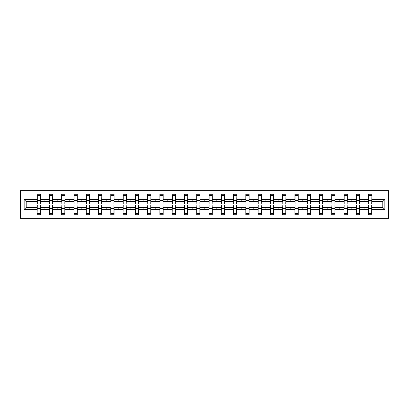 <?xml version="1.0" encoding="UTF-8"?>
<svg xmlns="http://www.w3.org/2000/svg" width="409" height="409" viewBox="0 0 409 409"><rect width="100%" height="100%" fill="white"/><g stroke="black" fill="none" stroke-linecap="round" stroke-linejoin="round"><path stroke-width="0.61" d="M20.45 218.268L388.55 218.268L388.55 190.732L20.45 190.732L20.45 218.268M368.719 206.233L368.565 207.409L359.593 207.409L359.434 206.233M384.854 209.459L382.804 207.409L382.804 201.591L384.854 199.541L384.854 209.459L371.868 209.459L371.868 214.73L368.565 214.73L368.565 207.409M382.804 201.591L371.868 201.591L371.868 194.27L368.565 194.27L368.565 199.541L359.593 199.541L359.434 202.767M368.719 202.767L368.565 199.541M356.444 206.233L356.29 207.409L347.318 207.409L347.159 206.233M368.565 209.459L359.593 209.459L359.593 214.73L356.29 214.73L356.29 207.409M359.593 199.541L359.593 194.27L356.29 194.27L356.29 199.541L347.318 199.541L347.159 202.767M356.444 202.767L356.29 199.541M344.168 206.233L344.015 207.409L335.043 207.409L334.884 206.233M356.29 209.459L347.318 209.459L347.318 214.73L344.015 214.73L344.015 207.409M347.318 199.541L347.318 194.27L344.015 194.27L344.015 199.541L335.043 199.541L334.884 202.767M344.168 202.767L344.015 199.541M331.893 206.233L331.74 207.409L322.767 207.409L322.609 206.233M344.015 209.459L335.043 209.459L335.043 214.73L331.74 214.73L331.74 207.409M335.043 199.541L335.043 194.27L331.74 194.27L331.74 199.541L322.767 199.541L322.609 202.767M331.893 202.767L331.74 199.541M319.618 206.233L319.465 207.409L310.492 207.409L310.334 206.233M331.74 209.459L322.767 209.459L322.767 214.73L319.465 214.73L319.465 207.409M322.767 199.541L322.767 194.27L319.465 194.27L319.465 199.541L310.492 199.541L310.334 202.767M319.618 202.767L319.465 199.541M307.343 206.233L307.19 207.409L298.217 207.409L298.059 206.233M319.465 209.459L310.492 209.459L310.492 214.73L307.19 214.73L307.19 207.409M310.492 199.541L310.492 194.27L307.19 194.27L307.19 199.541L298.217 199.541L298.059 202.767M307.343 202.767L307.19 199.541M295.068 206.233L294.909 207.409L285.942 207.409L285.784 206.233M307.19 209.459L298.217 209.459L298.217 214.73L294.909 214.73L294.909 207.409M298.217 199.541L298.217 194.27L294.909 194.27L294.909 199.541L285.942 199.541L285.784 202.767M295.068 202.767L294.909 199.541M282.793 206.233L282.634 207.409L273.667 207.409L273.509 206.233M294.909 209.459L285.942 209.459L285.942 214.73L282.634 214.73L282.634 207.409M285.942 199.541L285.942 194.27L282.634 194.27L282.634 199.541L273.667 199.541L273.509 202.767M282.793 202.767L282.634 199.541M270.518 206.233L270.359 207.409L261.392 207.409L261.233 206.233M282.634 209.459L273.667 209.459L273.667 214.73L270.359 214.73L270.359 207.409M273.667 199.541L273.667 194.27L270.359 194.27L270.359 199.541L261.392 199.541L261.233 202.767M270.518 202.767L270.359 199.541M258.243 206.233L258.084 207.409L249.117 207.409L248.958 206.233M270.359 209.459L261.392 209.459L261.392 214.73L258.084 214.73L258.084 207.409M261.392 199.541L261.392 194.27L258.084 194.27L258.084 199.541L249.117 199.541L248.958 202.767M258.243 202.767L258.084 199.541M245.967 206.233L245.809 207.409L236.842 207.409L236.683 206.233M258.084 209.459L249.117 209.459L249.117 214.73L245.809 214.73L245.809 207.409M249.117 199.541L249.117 194.27L245.809 194.27L245.809 199.541L236.842 199.541L236.683 202.767M245.967 202.767L245.809 199.541M233.692 206.233L233.534 207.409L224.567 207.409L224.408 206.233M245.809 209.459L236.842 209.459L236.842 214.73L233.534 214.73L233.534 207.409M236.842 199.541L236.842 194.27L233.534 194.27L233.534 199.541L224.567 199.541L224.408 202.767M233.692 202.767L233.534 199.541M221.417 206.233L221.259 207.409L212.291 207.409L212.133 206.233M233.534 209.459L224.567 209.459L224.567 214.73L221.259 214.73L221.259 207.409M224.567 199.541L224.567 194.27L221.259 194.27L221.259 199.541L212.291 199.541L212.133 202.767M221.417 202.767L221.259 199.541M209.142 206.233L208.984 207.409L200.016 207.409L199.858 206.233M221.259 209.459L212.291 209.459L212.291 214.73L208.984 214.73L208.984 207.409M212.291 199.541L212.291 194.27L208.984 194.27L208.984 199.541L200.016 199.541L199.858 202.767M209.142 202.767L208.984 199.541M196.867 206.233L196.709 207.409L187.741 207.409L187.583 206.233M208.984 209.459L200.016 209.459L200.016 214.73L196.709 214.73L196.709 207.409M200.016 199.541L200.016 194.27L196.709 194.27L196.709 199.541L187.741 199.541L187.583 202.767M196.867 202.767L196.709 199.541M184.592 206.233L184.433 207.409L175.466 207.409L175.308 206.233M196.709 209.459L187.741 209.459L187.741 214.73L184.433 214.73L184.433 207.409M187.741 199.541L187.741 194.27L184.433 194.27L184.433 199.541L175.466 199.541L175.308 202.767M184.592 202.767L184.433 199.541M172.317 206.233L172.158 207.409L163.191 207.409L163.033 206.233M184.433 209.459L175.466 209.459L175.466 214.73L172.158 214.73L172.158 207.409M175.466 199.541L175.466 194.27L172.158 194.27L172.158 199.541L163.191 199.541L163.033 202.767M172.317 202.767L172.158 199.541M160.042 206.233L159.883 207.409L150.916 207.409L150.757 206.233M172.158 209.459L163.191 209.459L163.191 214.73L159.883 214.73L159.883 207.409M163.191 199.541L163.191 194.27L159.883 194.27L159.883 199.541L150.916 199.541L150.757 202.767M160.042 202.767L159.883 199.541M147.767 206.233L147.608 207.409L138.641 207.409L138.482 206.233M159.883 209.459L150.916 209.459L150.916 214.73L147.608 214.73L147.608 207.409M150.916 199.541L150.916 194.27L147.608 194.27L147.608 199.541L138.641 199.541L138.482 202.767M147.767 202.767L147.608 199.541M135.491 206.233L135.333 207.409L126.366 207.409L126.207 206.233M147.608 209.459L138.641 209.459L138.641 214.73L135.333 214.73L135.333 207.409M138.641 199.541L138.641 194.27L135.333 194.27L135.333 199.541L126.366 199.541L126.207 202.767M135.491 202.767L135.333 199.541M123.216 206.233L123.058 207.409L114.091 207.409L113.932 206.233M135.333 209.459L126.366 209.459L126.366 214.73L123.058 214.73L123.058 207.409M126.366 199.541L126.366 194.27L123.058 194.27L123.058 199.541L114.091 199.541L113.932 202.767M123.216 202.767L123.058 199.541M110.941 206.233L110.783 207.409L101.81 207.409L101.657 206.233M123.058 209.459L114.091 209.459L114.091 214.73L110.783 214.73L110.783 207.409M114.091 199.541L114.091 194.27L110.783 194.27L110.783 199.541L101.81 199.541L101.657 202.767M110.941 202.767L110.783 199.541M98.666 206.233L98.508 207.409L89.535 207.409L89.382 206.233M110.783 209.459L101.81 209.459L101.81 214.73L98.508 214.73L98.508 207.409M101.81 199.541L101.81 194.27L98.508 194.27L98.508 199.541L89.535 199.541L89.382 202.767M98.666 202.767L98.508 199.541M86.391 206.233L86.233 207.409L77.26 207.409L77.107 206.233M98.508 209.459L89.535 209.459L89.535 214.73L86.233 214.73L86.233 207.409M89.535 199.541L89.535 194.27L86.233 194.27L86.233 199.541L77.26 199.541L77.107 202.767M86.391 202.767L86.233 199.541M74.116 206.233L73.957 207.409L64.985 207.409L64.832 206.233M86.233 209.459L77.26 209.459L77.26 214.73L73.957 214.73L73.957 207.409M77.26 199.541L77.26 194.27L73.957 194.27L73.957 199.541L64.985 199.541L64.832 202.767M74.116 202.767L73.957 199.541M61.841 206.233L61.682 207.409L52.71 207.409L52.556 206.233M73.957 209.459L64.985 209.459L64.985 214.73L61.682 214.73L61.682 207.409M64.985 199.541L64.985 194.27L61.682 194.27L61.682 199.541L52.71 199.541L52.556 202.767M61.841 202.767L61.682 199.541M49.566 206.233L49.407 207.409L40.435 207.409L40.435 214.73L37.132 214.73L37.132 207.409L26.196 207.409L24.146 209.459L24.146 199.541L26.196 201.591L26.196 207.409M61.682 209.459L52.71 209.459L52.71 214.73L49.407 214.73L49.407 207.409M52.71 199.541L52.71 194.27L49.407 194.27L49.407 199.541L40.435 199.541L40.435 194.27L37.132 194.27L37.132 199.541L24.146 199.541M49.566 202.767L49.407 199.541M37.291 206.233L37.132 207.409M37.291 202.767L37.132 199.541M371.709 206.233L371.868 209.459M371.868 201.591L371.709 202.767M359.593 209.459L359.593 207.409M347.318 209.459L347.318 207.409M335.043 209.459L335.043 207.409M322.767 209.459L322.767 207.409M310.492 209.459L310.492 207.409M298.217 209.459L298.217 207.409M285.942 209.459L285.942 207.409M273.667 209.459L273.667 207.409M261.392 209.459L261.392 207.409M249.117 209.459L249.117 207.409M236.842 209.459L236.842 207.409M224.567 209.459L224.567 207.409M212.291 209.459L212.291 207.409M200.016 209.459L200.016 207.409M187.741 209.459L187.741 207.409M175.466 209.459L175.466 207.409M163.191 209.459L163.191 207.409M150.916 209.459L150.916 207.409M138.641 209.459L138.641 207.409M126.366 209.459L126.366 207.409M114.091 209.459L114.091 207.409M101.81 209.459L101.81 207.409M89.535 209.459L89.535 207.409M77.26 209.459L77.26 207.409M64.985 209.459L64.985 207.409M52.71 209.459L52.71 207.409M384.854 199.541L371.868 199.541M49.407 209.459L40.435 209.459M37.132 209.459L24.146 209.459M363.596 201.591L364.562 201.591L364.276 200.804L363.882 200.804L363.596 201.591L359.593 201.591M368.565 201.591L364.562 201.591M363.596 207.409L363.882 208.196L364.276 208.196L364.562 207.409M351.321 201.591L352.287 201.591L352.001 200.804L351.607 200.804L351.321 201.591L347.318 201.591M356.29 201.591L352.287 201.591M351.321 207.409L351.607 208.196L352.001 208.196L352.287 207.409M339.046 201.591L340.012 201.591L339.726 200.804L339.332 200.804L339.046 201.591L335.043 201.591M344.015 201.591L340.012 201.591M339.046 207.409L339.332 208.196L339.726 208.196L340.012 207.409M326.771 201.591L327.737 201.591L327.451 200.804L327.057 200.804L326.771 201.591L322.767 201.591M331.74 201.591L327.737 201.591M326.771 207.409L327.057 208.196L327.451 208.196L327.737 207.409M314.495 201.591L315.462 201.591L315.175 200.804L314.782 200.804L314.495 201.591L310.492 201.591M319.465 201.591L315.462 201.591M314.495 207.409L314.782 208.196L315.175 208.196L315.462 207.409M302.22 201.591L303.187 201.591L302.9 200.804L302.507 200.804L302.22 201.591L298.217 201.591M307.19 201.591L303.187 201.591M302.22 207.409L302.507 208.196L302.9 208.196L303.187 207.409M289.945 201.591L290.911 201.591L290.625 200.804L290.232 200.804L289.945 201.591L285.942 201.591M294.909 201.591L290.911 201.591M289.945 207.409L290.232 208.196L290.625 208.196L290.911 207.409M277.67 201.591L278.636 201.591L278.35 200.804L277.956 200.804L277.67 201.591L273.667 201.591M282.634 201.591L278.636 201.591M277.67 207.409L277.956 208.196L278.35 208.196L278.636 207.409M265.395 201.591L266.361 201.591L266.075 200.804L265.681 200.804L265.395 201.591L261.392 201.591M270.359 201.591L266.361 201.591M265.395 207.409L265.681 208.196L266.075 208.196L266.361 207.409M253.12 201.591L254.086 201.591L253.8 200.804L253.406 200.804L253.12 201.591L249.117 201.591M258.084 201.591L254.086 201.591M253.12 207.409L253.406 208.196L253.8 208.196L254.086 207.409M240.845 201.591L241.811 201.591L241.525 200.804L241.131 200.804L240.845 201.591L236.842 201.591M245.809 201.591L241.811 201.591M240.845 207.409L241.131 208.196L241.525 208.196L241.811 207.409M228.57 201.591L229.536 201.591L229.25 200.804L228.856 200.804L228.57 201.591L224.567 201.591M233.534 201.591L229.536 201.591M228.57 207.409L228.856 208.196L229.25 208.196L229.536 207.409M216.295 201.591L217.261 201.591L216.974 200.804L216.581 200.804L216.295 201.591L212.291 201.591M221.259 201.591L217.261 201.591M216.295 207.409L216.581 208.196L216.974 208.196L217.261 207.409M204.019 201.591L204.981 201.591L204.694 200.804L204.306 200.804L204.019 201.591L200.016 201.591M208.984 201.591L204.981 201.591M204.019 207.409L204.306 208.196L204.694 208.196L204.981 207.409M191.739 201.591L192.705 201.591L192.419 200.804L192.025 200.804L191.739 201.591L187.741 201.591M196.709 201.591L192.705 201.591M191.739 207.409L192.025 208.196L192.419 208.196L192.705 207.409M179.464 201.591L180.43 201.591L180.144 200.804L179.75 200.804L179.464 201.591L175.466 201.591M184.433 201.591L180.43 201.591M179.464 207.409L179.75 208.196L180.144 208.196L180.43 207.409M167.189 201.591L168.155 201.591L167.869 200.804L167.475 200.804L167.189 201.591L163.191 201.591M172.158 201.591L168.155 201.591M167.189 207.409L167.475 208.196L167.869 208.196L168.155 207.409M154.914 201.591L155.88 201.591L155.594 200.804L155.2 200.804L154.914 201.591L150.916 201.591M159.883 201.591L155.88 201.591M154.914 207.409L155.2 208.196L155.594 208.196L155.88 207.409M142.639 201.591L143.605 201.591L143.319 200.804L142.925 200.804L142.639 201.591L138.641 201.591M147.608 201.591L143.605 201.591M142.639 207.409L142.925 208.196L143.319 208.196L143.605 207.409M130.364 201.591L131.33 201.591L131.044 200.804L130.65 200.804L130.364 201.591L126.366 201.591M135.333 201.591L131.33 201.591M130.364 207.409L130.65 208.196L131.044 208.196L131.33 207.409M118.089 201.591L119.055 201.591L118.768 200.804L118.375 200.804L118.089 201.591L114.091 201.591M123.058 201.591L119.055 201.591M118.089 207.409L118.375 208.196L118.768 208.196L119.055 207.409M105.813 201.591L106.78 201.591L106.493 200.804L106.1 200.804L105.813 201.591L101.81 201.591M110.783 201.591L106.78 201.591M105.813 207.409L106.1 208.196L106.493 208.196L106.78 207.409M93.538 201.591L94.505 201.591L94.218 200.804L93.825 200.804L93.538 201.591L89.535 201.591M98.508 201.591L94.505 201.591M93.538 207.409L93.825 208.196L94.218 208.196L94.505 207.409M81.263 201.591L82.229 201.591L81.943 200.804L81.549 200.804L81.263 201.591L77.26 201.591M86.233 201.591L82.229 201.591M81.263 207.409L81.549 208.196L81.943 208.196L82.229 207.409M68.988 201.591L69.954 201.591L69.668 200.804L69.274 200.804L68.988 201.591L64.985 201.591M73.957 201.591L69.954 201.591M68.988 207.409L69.274 208.196L69.668 208.196L69.954 207.409M56.713 201.591L57.679 201.591L57.393 200.804L56.999 200.804L56.713 201.591L52.71 201.591M61.682 201.591L57.679 201.591M56.713 207.409L56.999 208.196L57.393 208.196L57.679 207.409M44.438 201.591L45.404 201.591L45.118 200.804L44.724 200.804L44.438 201.591L40.435 201.591L40.435 199.541M49.407 201.591L45.404 201.591M44.438 207.409L44.724 208.196L45.118 208.196L45.404 207.409M40.281 206.233L40.435 207.409M40.435 201.591L40.281 202.767M37.132 201.591L26.196 201.591M382.804 207.409L371.868 207.409M37.291 200.839L37.291 195.645L40.435 195.645L40.281 203.989L37.291 203.989L37.291 200.839L40.281 200.839M40.281 208.161L40.281 213.355L37.132 213.355L37.291 205.011L40.281 205.011L40.281 208.161L37.291 208.161M49.566 200.839L49.566 195.645L52.71 195.645L52.556 203.989L49.566 203.989L49.566 200.839L52.556 200.839M52.556 208.161L52.556 213.355L49.407 213.355L49.566 205.011L52.556 205.011L52.556 208.161L49.566 208.161M61.841 200.839L61.841 195.645L64.985 195.645L64.832 203.989L61.841 203.989L61.841 200.839L64.832 200.839M64.832 208.161L64.832 213.355L61.682 213.355L61.841 205.011L64.832 205.011L64.832 208.161L61.841 208.161M74.116 200.839L74.116 195.645L77.26 195.645L77.107 203.989L74.116 203.989L74.116 200.839L77.107 200.839M77.107 208.161L77.107 213.355L73.957 213.355L74.116 205.011L77.107 205.011L77.107 208.161L74.116 208.161M86.391 200.839L86.391 195.645L89.535 195.645L89.382 203.989L86.391 203.989L86.391 200.839L89.382 200.839M89.382 208.161L89.382 213.355L86.233 213.355L86.391 205.011L89.382 205.011L89.382 208.161L86.391 208.161M98.666 200.839L98.666 195.645L101.81 195.645L101.657 203.989L98.666 203.989L98.666 200.839L101.657 200.839M101.657 208.161L101.657 213.355L98.508 213.355L98.666 205.011L101.657 205.011L101.657 208.161L98.666 208.161M110.941 200.839L110.941 195.645L114.091 195.645L113.932 203.989L110.941 203.989L110.941 200.839L113.932 200.839M113.932 208.161L113.932 213.355L110.783 213.355L110.941 205.011L113.932 205.011L113.932 208.161L110.941 208.161M123.216 200.839L123.216 195.645L126.366 195.645L126.207 203.989L123.216 203.989L123.216 200.839L126.207 200.839M126.207 208.161L126.207 213.355L123.058 213.355L123.216 205.011L126.207 205.011L126.207 208.161L123.216 208.161M135.491 200.839L135.491 195.645L138.641 195.645L138.482 203.989L135.491 203.989L135.491 200.839L138.482 200.839M138.482 208.161L138.482 213.355L135.333 213.355L135.491 205.011L138.482 205.011L138.482 208.161L135.491 208.161M147.767 200.839L147.767 195.645L150.916 195.645L150.757 203.989L147.767 203.989L147.767 200.839L150.757 200.839M150.757 208.161L150.757 213.355L147.608 213.355L147.767 205.011L150.757 205.011L150.757 208.161L147.767 208.161M160.042 200.839L160.042 195.645L163.191 195.645L163.033 203.989L160.042 203.989L160.042 200.839L163.033 200.839M163.033 208.161L163.033 213.355L159.883 213.355L160.042 205.011L163.033 205.011L163.033 208.161L160.042 208.161M172.317 200.839L172.317 195.645L175.466 195.645L175.308 203.989L172.317 203.989L172.317 200.839L175.308 200.839M175.308 208.161L175.308 213.355L172.158 213.355L172.317 205.011L175.308 205.011L175.308 208.161L172.317 208.161M184.592 200.839L184.592 195.645L187.741 195.645L187.583 203.989L184.592 203.989L184.592 200.839L187.583 200.839M187.583 208.161L187.583 213.355L184.433 213.355L184.592 205.011L187.583 205.011L187.583 208.161L184.592 208.161M196.867 200.839L196.867 195.645L200.016 195.645L199.858 203.989L196.867 203.989L196.867 200.839L199.858 200.839M199.858 208.161L199.858 213.355L196.709 213.355L196.867 205.011L199.858 205.011L199.858 208.161L196.867 208.161M209.142 200.839L209.142 195.645L212.291 195.645L212.133 203.989L209.142 203.989L209.142 200.839L212.133 200.839M212.133 208.161L212.133 213.355L208.984 213.355L209.142 205.011L212.133 205.011L212.133 208.161L209.142 208.161M221.417 200.839L221.417 195.645L224.567 195.645L224.408 203.989L221.417 203.989L221.417 200.839L224.408 200.839M224.408 208.161L224.408 213.355L221.259 213.355L221.417 205.011L224.408 205.011L224.408 208.161L221.417 208.161M233.692 200.839L233.692 195.645L236.842 195.645L236.683 203.989L233.692 203.989L233.692 200.839L236.683 200.839M236.683 208.161L236.683 213.355L233.534 213.355L233.692 205.011L236.683 205.011L236.683 208.161L233.692 208.161M245.967 200.839L245.967 195.645L249.117 195.645L248.958 203.989L245.967 203.989L245.967 200.839L248.958 200.839M248.958 208.161L248.958 213.355L245.809 213.355L245.967 205.011L248.958 205.011L248.958 208.161L245.967 208.161M258.243 200.839L258.243 195.645L261.392 195.645L261.233 203.989L258.243 203.989L258.243 200.839L261.233 200.839M261.233 208.161L261.233 213.355L258.084 213.355L258.243 205.011L261.233 205.011L261.233 208.161L258.243 208.161M270.518 200.839L270.518 195.645L273.667 195.645L273.509 203.989L270.518 203.989L270.518 200.839L273.509 200.839M273.509 208.161L273.509 213.355L270.359 213.355L270.518 205.011L273.509 205.011L273.509 208.161L270.518 208.161M282.793 200.839L282.793 195.645L285.942 195.645L285.784 203.989L282.793 203.989L282.793 200.839L285.784 200.839M285.784 208.161L285.784 213.355L282.634 213.355L282.793 205.011L285.784 205.011L285.784 208.161L282.793 208.161M295.068 200.839L295.068 195.645L298.217 195.645L298.059 203.989L295.068 203.989L295.068 200.839L298.059 200.839M298.059 208.161L298.059 213.355L294.909 213.355L295.068 205.011L298.059 205.011L298.059 208.161L295.068 208.161M307.343 200.839L307.343 195.645L310.492 195.645L310.334 203.989L307.343 203.989L307.343 200.839L310.334 200.839M310.334 208.161L310.334 213.355L307.19 213.355L307.343 205.011L310.334 205.011L310.334 208.161L307.343 208.161M319.618 200.839L319.618 195.645L322.767 195.645L322.609 203.989L319.618 203.989L319.618 200.839L322.609 200.839M322.609 208.161L322.609 213.355L319.465 213.355L319.618 205.011L322.609 205.011L322.609 208.161L319.618 208.161M331.893 200.839L331.893 195.645L335.043 195.645L334.884 203.989L331.893 203.989L331.893 200.839L334.884 200.839M334.884 208.161L334.884 213.355L331.74 213.355L331.893 205.011L334.884 205.011L334.884 208.161L331.893 208.161M344.168 200.839L344.168 195.645L347.318 195.645L347.159 203.989L344.168 203.989L344.168 200.839L347.159 200.839M347.159 208.161L347.159 213.355L344.015 213.355L344.168 205.011L347.159 205.011L347.159 208.161L344.168 208.161M356.444 200.839L356.444 195.645L359.593 195.645L359.434 203.989L356.444 203.989L356.444 200.839L359.434 200.839M359.434 208.161L359.434 213.355L356.29 213.355L356.444 205.011L359.434 205.011L359.434 208.161L356.444 208.161M368.719 200.839L368.719 195.645L371.868 195.645L371.709 203.989L368.719 203.989L368.719 200.839L371.709 200.839M371.709 208.161L371.709 213.355L368.565 213.355L368.719 205.011L371.709 205.011L371.709 208.161L368.719 208.161M40.281 208.631L37.291 208.631M37.291 200.369L40.281 200.369M49.566 200.369L52.556 200.369M61.841 200.369L64.832 200.369M52.556 208.631L49.566 208.631M64.832 208.631L61.841 208.631M74.116 200.369L77.107 200.369M86.391 200.369L89.382 200.369M77.107 208.631L74.116 208.631M89.382 208.631L86.391 208.631M98.666 200.369L101.657 200.369M101.657 208.631L98.666 208.631M110.941 200.369L113.932 200.369M113.932 208.631L110.941 208.631M123.216 200.369L126.207 200.369M126.207 208.631L123.216 208.631M135.491 200.369L138.482 200.369M138.482 208.631L135.491 208.631M147.767 200.369L150.757 200.369M150.757 208.631L147.767 208.631M160.042 200.369L163.033 200.369M163.033 208.631L160.042 208.631M172.317 200.369L175.308 200.369M175.308 208.631L172.317 208.631M184.592 200.369L187.583 200.369M187.583 208.631L184.592 208.631M196.867 200.369L199.858 200.369M199.858 208.631L196.867 208.631M209.142 200.369L212.133 200.369M212.133 208.631L209.142 208.631M221.417 200.369L224.408 200.369M224.408 208.631L221.417 208.631M233.692 200.369L236.683 200.369M236.683 208.631L233.692 208.631M245.967 200.369L248.958 200.369M248.958 208.631L245.967 208.631M258.243 200.369L261.233 200.369M261.233 208.631L258.243 208.631M270.518 200.369L273.509 200.369M273.509 208.631L270.518 208.631M282.793 200.369L285.784 200.369M285.784 208.631L282.793 208.631M295.068 200.369L298.059 200.369M298.059 208.631L295.068 208.631M307.343 200.369L310.334 200.369M310.334 208.631L307.343 208.631M319.618 200.369L322.609 200.369M322.609 208.631L319.618 208.631M331.893 200.369L334.884 200.369M334.884 208.631L331.893 208.631M344.168 200.369L347.159 200.369M347.159 208.631L344.168 208.631M356.444 200.369L359.434 200.369M359.434 208.631L356.444 208.631M368.719 200.369L371.709 200.369M371.709 208.631L368.719 208.631M40.281 208.748L37.291 208.748M37.291 200.252L40.281 200.252M49.566 200.252L52.556 200.252M61.841 200.252L64.832 200.252M52.556 208.748L49.566 208.748M64.832 208.748L61.841 208.748M74.116 200.252L77.107 200.252M86.391 200.252L89.382 200.252M77.107 208.748L74.116 208.748M89.382 208.748L86.391 208.748M98.666 200.252L101.657 200.252M101.657 208.748L98.666 208.748M110.941 200.252L113.932 200.252M113.932 208.748L110.941 208.748M123.216 200.252L126.207 200.252M126.207 208.748L123.216 208.748M135.491 200.252L138.482 200.252M138.482 208.748L135.491 208.748M147.767 200.252L150.757 200.252M150.757 208.748L147.767 208.748M160.042 200.252L163.033 200.252M163.033 208.748L160.042 208.748M172.317 200.252L175.308 200.252M175.308 208.748L172.317 208.748M184.592 200.252L187.583 200.252M187.583 208.748L184.592 208.748M196.867 200.252L199.858 200.252M199.858 208.748L196.867 208.748M209.142 200.252L212.133 200.252M212.133 208.748L209.142 208.748M221.417 200.252L224.408 200.252M224.408 208.748L221.417 208.748M233.692 200.252L236.683 200.252M236.683 208.748L233.692 208.748M245.967 200.252L248.958 200.252M248.958 208.748L245.967 208.748M258.243 200.252L261.233 200.252M261.233 208.748L258.243 208.748M270.518 200.252L273.509 200.252M273.509 208.748L270.518 208.748M282.793 200.252L285.784 200.252M285.784 208.748L282.793 208.748M295.068 200.252L298.059 200.252M298.059 208.748L295.068 208.748M307.343 200.252L310.334 200.252M310.334 208.748L307.343 208.748M319.618 200.252L322.609 200.252M322.609 208.748L319.618 208.748M331.893 200.252L334.884 200.252M334.884 208.748L331.893 208.748M344.168 200.252L347.159 200.252M347.159 208.748L344.168 208.748M356.444 200.252L359.434 200.252M359.434 208.748L356.444 208.748M368.719 200.252L371.709 200.252M371.709 208.748L368.719 208.748"/></g></svg>
